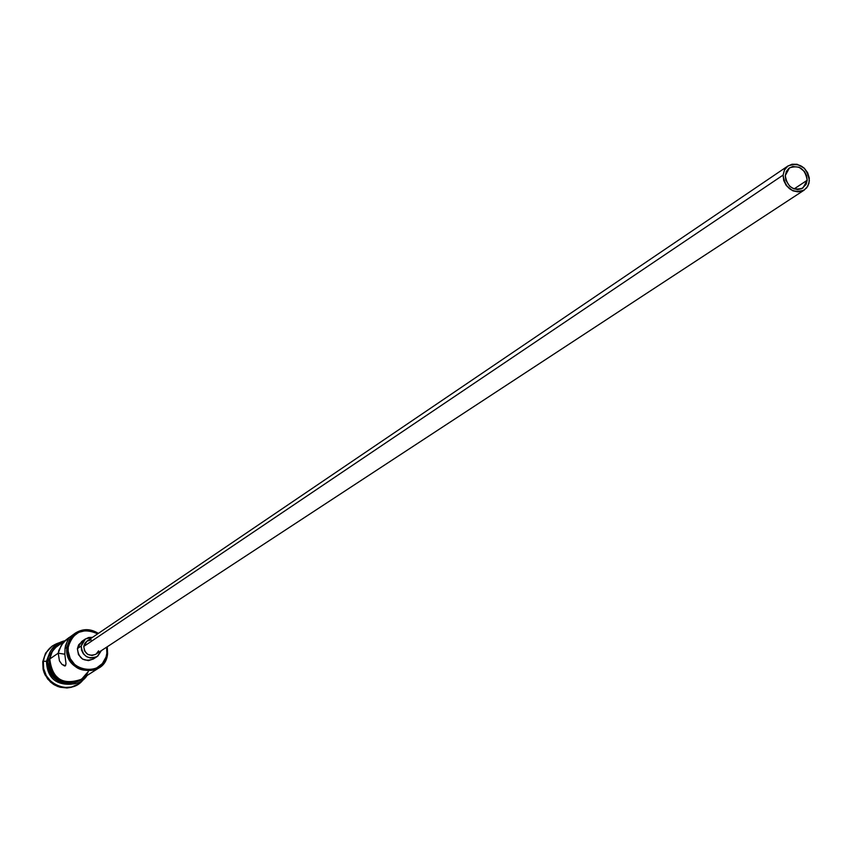 <?xml version="1.0" encoding="UTF-8"?>
<svg xmlns="http://www.w3.org/2000/svg" width="852" height="852" viewBox="0 0 852 852"><rect width="100%" height="100%" fill="white"/><g stroke="black" fill="none" stroke-linecap="round" stroke-linejoin="round"><path stroke-width="1.28" d="M66.957 647.179L68.224 647.169C72.963 631.779 82.793 627.328 97.714 633.824L89.843 630.746L86.041 630.512L78.735 632.312L72.771 636.838L70.588 639.927L68.224 647.169L68.149 651.045L70.205 658.553L74.923 664.794L81.558 668.809L89.109 669.981L96.404 668.149L102.346 663.601L106.042 657.02L106.851 653.271L107.597 653.601L107.267 646.753L107.597 653.601L106.394 658.543L103.262 663.996L98.598 668.149C79.928 674.283 69.385 667.286 66.957 647.179L69.64 639.224L75.274 633.142C82.846 628.435 90.536 628.51 98.353 633.387C82.548 626.199 72.079 630.799 66.957 647.179L65.018 648.51L64.848 654.357L65.987 663.623L65.487 665.795L64.571 665.923L61.94 664.368L59.448 660.918L58.224 653.186L64.837 654.219L58.224 653.186L58.82 650.332L62.963 642.962L68.82 637.701L65.487 645.752L65.018 648.51L66.957 647.179C62.867 673.495 105.595 680.12 107.597 653.601L106.851 653.271L106.617 647.179L106.851 653.271C104.945 678.48 64.347 672.175 68.224 647.169L66.957 647.179M807.185 180.273L802.903 188.047C793.052 191.093 787.184 186.939 785.278 175.576L786.396 171.39L789.005 168.206L792.722 166.513L799.08 167.226L804.49 171.54L806.631 175.736L807.185 180.273L806.088 184.447L801.732 188.697L797.674 189.559L793.393 188.643L789.548 186.098L785.832 180.113L785.278 175.576L789.463 167.876C799.325 164.724 805.236 168.856 807.185 180.273L794.096 188.92L807.185 180.273M788.057 165.906L86.989 641.087L83.773 646.434L783.084 175.097L784.575 169.782L788.089 165.884C799.932 162.082 807.025 167.035 809.368 180.741L807.845 186.151L804.224 190.081C792.403 193.724 785.363 188.729 783.084 175.097L83.773 646.434L84.71 643.569L86.659 641.322L91.217 639.82M85.445 638.936L81.643 641.535L77.394 648.617L81.217 646.029L85.477 638.915L92.538 637.328L88.64 637.509L85.072 639.213L82.463 642.206L81.217 646.029L77.394 648.617L78.64 644.804L82.921 640.8M94.86 670.386L95.871 669.683M47.637 660.46L48.138 657.797L47.637 660.46L46.445 661.269L49.97 652.121L46.445 661.269L47.637 660.46C47.403 672.963 53.325 680.716 65.402 683.709C53.325 680.716 47.403 672.963 47.637 660.46M43.356 661.29L46.445 661.269C47.201 677.425 55.508 685.072 71.355 684.199C55.508 685.072 47.201 677.425 46.445 661.269L43.356 661.29L44.602 656.146L46.998 651.471L52.462 645.912L58.916 642.855C50.087 645.795 44.9 651.94 43.356 661.29L42.76 661.706L43.356 661.29C39.661 683.07 70.737 697.16 83.347 679.513L78.033 684.284L71.408 687.063L64.177 687.511L57.095 685.594L50.907 681.493L46.264 675.647L43.654 668.671L43.356 661.29M75.274 633.142L54.485 648.319L51.344 653.26L49.789 658.969L58.224 653.186L49.789 658.969L49.704 662.962L50.385 666.935L53.942 674.156L59.906 679.534L63.517 681.27L71.312 682.473L75.189 681.909L80.876 679.438M52.164 646.125L45.71 652.994L42.76 661.706L45.507 653.346L51.919 646.295M83.453 677.798L78.959 680.812L75.253 682.154L67.34 682.516L59.789 679.758L53.74 674.305L50.14 666.988L49.757 657.51L51.003 653.409L53.932 648.574L60.535 643.409L57.18 645.454L52.015 651.375L49.533 658.937L47.957 659.011L49.533 658.937C45.688 682.25 82.133 692.122 88.864 669.683M78.341 681.206L74.635 682.548L66.733 682.91L59.182 680.152L55.902 677.723L50.992 671.216L49.544 667.393L48.937 659.352L47.957 659.011C44.304 680.439 75.551 693.677 87.096 675.476M93.347 659.022L88.374 660.619L82.569 659.107L78.448 654.602L77.394 648.617C78.65 658.724 83.954 662.196 93.315 659.043L97.203 656.509C87.799 659.672 82.474 656.178 81.217 646.029L81.536 650.108L83.358 653.814L86.414 656.572L90.227 657.978L94.231 657.808L97.799 656.083L101.388 650.608L97.203 656.509M77.511 684.625L71.185 687.351L66.85 687.99L58.128 686.648L54.081 684.71L50.46 682.026L45.028 674.837L43.431 670.609L42.76 661.706L43.069 669.076L44.091 672.654L47.765 679.15L53.25 684.188L59.97 687.234L67.212 687.969L74.231 686.339L77.724 684.476M47.85 663.101L48.585 668.149L52.132 675.359L54.858 678.33L60.407 681.93C52.622 678.054 48.436 671.77 47.85 663.101M56.583 645.88L53.697 648.564L49.799 655.433M82.165 678.543L87.234 672.675M57.34 645.656L52.228 651.503L49.789 658.969C52.142 678.671 62.484 685.509 80.802 679.491L98.598 668.149M67.777 639.628L65.018 648.51L64.848 654.357L65.987 663.623L65.487 665.795L61.94 664.368L59.448 660.918L58.224 653.186L61.323 645.145L66.381 639.586L69.204 637.466L68.107 639.064M98.576 650.864L96.212 653.974M95.807 654.261L92.048 655.476L87.671 654.336L84.561 650.949L83.773 646.434C84.721 654.059 88.725 656.679 95.775 654.283L804.224 190.081M783.084 175.097L783.744 180.549L786.321 185.608L792.829 190.795L797.962 191.881L802.829 190.848L806.695 187.855L808.953 183.35L809.283 178.025L807.632 172.69L804.256 168.142L797.11 164.276L792.009 164.234L787.557 166.268L784.415 170.08L783.084 175.097M64.976 665.944L64.23 665.827M51.865 646.338L52.462 645.912M64.081 640.949C54.943 643.494 49.576 649.512 47.957 658.979M77.425 684.678L78.033 684.284"/></g></svg>
